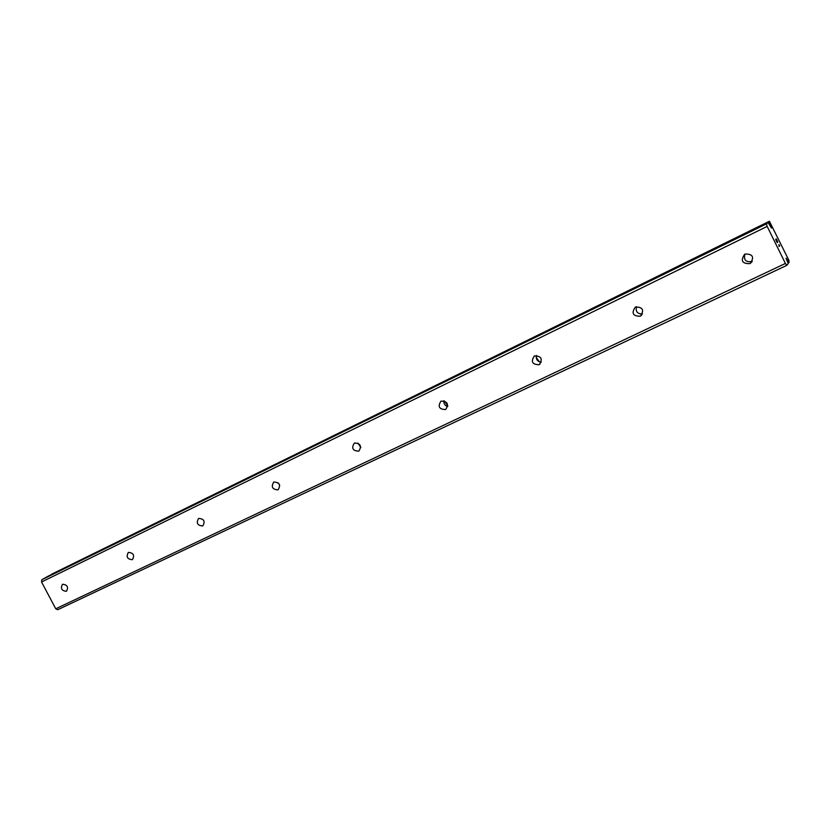 <?xml version="1.0" encoding="UTF-8"?>
<svg xmlns="http://www.w3.org/2000/svg" width="831" height="831" viewBox="0 0 831 831"><rect width="100%" height="100%" fill="white"/><g stroke="black" fill="none" stroke-linecap="round" stroke-linejoin="round"><path stroke-width="1.25" d="M786.022 258.181L788.245 263.5L786.76 265.369L785.42 263.458L767.179 226.406L766.369 223.923L768.052 222.459L771.459 228.068L768.987 221.794L769.423 221.264L788.931 260.415L789.045 262.482L786.022 258.181M749.801 263.635C742.104 263.759 740.369 260.654 744.607 254.317L745.075 254.057C752.751 253.902 754.506 256.997 750.341 263.344L749.801 263.635M752.294 261.318L751.91 261.516C745.822 262.43 743.485 259.968 744.898 254.151M640.13 316.216C632.942 316.195 631.29 313.204 635.185 307.252L635.559 307.055C642.737 307.044 644.399 310.025 640.566 315.988L640.13 316.216M642.456 313.941C637.367 313.993 635.403 311.583 636.567 306.691M539.007 364.705C532.266 364.56 530.687 361.682 534.26 356.073L534.572 355.907C541.293 356.032 542.882 358.899 539.35 364.518L539.007 364.705M541.303 362.15C537.387 361.568 535.787 359.335 536.494 355.45M445.458 409.548C439.142 409.309 437.625 406.536 440.908 401.238L441.157 401.103C447.473 401.321 449 404.084 445.748 409.403L445.458 409.548M447.722 406.536C444.907 405.653 443.619 403.731 443.868 400.791M358.68 451.16C352.739 450.828 351.274 448.158 354.286 443.141L354.505 443.027C360.436 443.339 361.911 446.008 358.919 451.036L358.68 451.16M360.81 447.494L357.984 443.089M277.949 489.864C272.35 489.459 270.937 486.883 273.711 482.125L273.887 482.032C279.486 482.406 280.909 484.982 278.156 489.75L277.949 489.864M279.663 485.117L278.323 482.956M202.66 525.961C197.373 525.504 196.012 523.011 198.567 518.482L198.713 518.399C204 518.845 205.371 521.328 202.837 525.867L202.66 525.961M132.285 559.699C127.278 559.19 125.959 556.78 128.317 552.47L128.441 552.397C133.448 552.895 134.778 555.295 132.441 559.616L132.285 559.699M66.355 591.308C61.608 590.758 60.331 588.421 62.502 584.307L62.616 584.245C67.353 584.785 68.651 587.112 66.49 591.236L66.355 591.308M447.795 406.016L444.367 400.926M539.371 361.807L536.192 357.392M768.052 222.459L48.219 576.143L41.789 579.768L41.55 582.001L55.76 608.791L57.692 609.736L786.76 265.369M51.709 574.429L768.987 221.794M769.423 221.264L51.678 574.294M776.455 239.235L777.806 241.987M776.185 239.505L776.933 241.011L776.185 239.505M776.892 241.052L776.133 239.557M775.884 239.816L777.245 242.579L775.874 239.827M777.203 242.621L775.666 239.505L776.32 238.84M779.083 246.454L779.717 245.768L779.218 245.031L779.727 245.758L779.083 246.454L778.927 244.543M41.55 582.001L767.179 226.406M55.76 608.791L785.42 263.458M41.789 579.768L766.369 223.923M769.153 224.079L769.703 223.809M51.709 574.169L768.955 221.669M788.068 262.949L789.045 262.482L788.068 262.949M788.027 262.845L788.972 262.399M539.35 364.518L540.046 364.009M640.566 315.988L641.657 315.094M750.341 263.344L752.211 261.464"/></g></svg>
